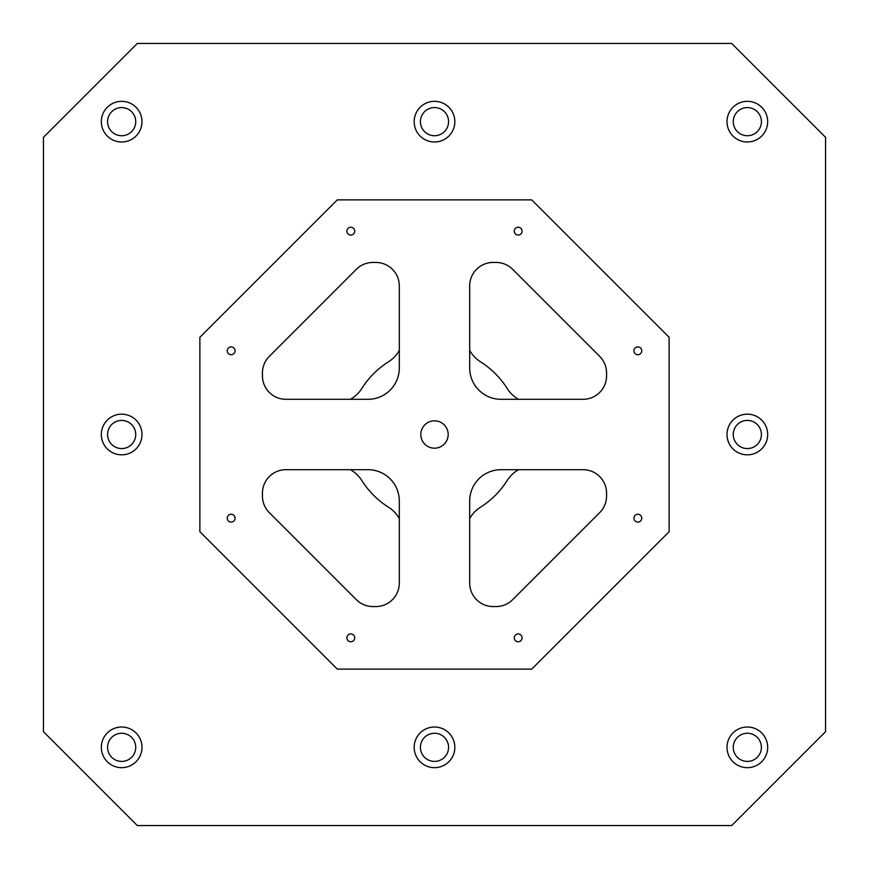 <?xml version="1.0" encoding="UTF-8"?>
<svg xmlns="http://www.w3.org/2000/svg" width="869" height="869" viewBox="0 0 869 869"><rect width="100%" height="100%" fill="white"/><g stroke="black" fill="none" stroke-linecap="round" stroke-linejoin="round"><path stroke-width="1.3" d="M137.302 825.55L43.45 731.698L43.45 137.302L137.302 43.45L731.698 43.45L825.55 137.302L825.55 731.698L731.698 825.55L137.302 825.55M469.694 368.022L469.694 285.901A23.463 23.463 0 0 1 493.157 262.438L496.047 262.438A23.463 23.463 0 0 1 512.645 269.314L599.686 356.355A23.463 23.463 0 0 1 606.562 372.953L606.562 375.842A23.463 23.463 0 0 1 583.099 399.305L500.978 399.305A31.284 31.284 0 0 1 469.694 368.022M469.694 583.099L469.694 500.978A31.284 31.284 0 0 1 500.978 469.694L583.099 469.694A23.463 23.463 0 0 1 606.562 493.157L606.562 496.047A23.463 23.463 0 0 1 599.686 512.645L512.645 599.686A23.463 23.463 0 0 1 496.047 606.562L493.157 606.562A23.463 23.463 0 0 1 469.694 583.099M399.305 583.099L399.305 500.978A31.284 31.284 0 0 0 368.022 469.694L285.901 469.694A23.463 23.463 0 0 0 262.438 493.157L262.438 496.047A23.463 23.463 0 0 0 269.314 512.645L356.355 599.686A23.463 23.463 0 0 0 372.953 606.562L375.842 606.562A23.463 23.463 0 0 0 399.305 583.099M350.403 469.694A31.284 31.284 0 0 1 361.721 480.383A86.031 86.031 0 0 0 388.617 507.279A31.284 31.284 0 0 1 399.305 518.597M469.694 518.597A31.284 31.284 0 0 1 480.383 507.279A86.031 86.031 0 0 0 507.279 480.383A31.284 31.284 0 0 1 518.597 469.694M518.597 399.305A31.284 31.284 0 0 1 507.279 388.617A86.031 86.031 0 0 0 480.383 361.721A31.284 31.284 0 0 1 469.694 350.403M399.305 350.403A31.284 31.284 0 0 1 388.617 361.721A86.031 86.031 0 0 0 361.721 388.617A31.284 31.284 0 0 1 350.403 399.305M399.305 368.022L399.305 285.901A23.463 23.463 0 0 0 375.842 262.438L372.953 262.438A23.463 23.463 0 0 0 356.355 269.314L269.314 356.355A23.463 23.463 0 0 0 262.438 372.953L262.438 375.842A23.463 23.463 0 0 0 285.901 399.305L368.022 399.305A31.284 31.284 0 0 0 399.305 368.022M531.687 669.13L337.313 669.13L199.87 531.687L199.87 337.313L337.313 199.87L531.687 199.87L669.13 337.313L669.13 531.687L531.687 669.13M434.5 448.187A13.687 13.687 0 0 1 422.649 427.657A13.687 13.687 0 0 1 446.351 427.657A13.687 13.687 0 0 1 434.5 448.187M637.846 522.095A3.91 3.91 0 0 1 634.457 516.229A3.91 3.91 0 0 1 641.235 516.229A3.91 3.91 0 0 1 637.846 522.095M231.154 522.095A3.91 3.91 0 0 1 227.765 516.229A3.91 3.91 0 0 1 234.543 516.229A3.91 3.91 0 0 1 231.154 522.095M350.815 641.756A3.91 3.91 0 0 1 347.426 635.891A3.91 3.91 0 0 1 354.204 635.891A3.91 3.91 0 0 1 350.815 641.756M350.815 235.064A3.91 3.91 0 0 1 347.426 229.199A3.91 3.91 0 0 1 354.204 229.199A3.91 3.91 0 0 1 350.815 235.064M518.185 641.756A3.91 3.91 0 0 1 514.796 635.891A3.91 3.91 0 0 1 521.574 635.891A3.91 3.91 0 0 1 518.185 641.756M637.846 354.726A3.91 3.91 0 0 1 634.457 348.86A3.91 3.91 0 0 1 641.235 348.86A3.91 3.91 0 0 1 637.846 354.726M518.185 235.064A3.91 3.91 0 0 1 514.796 229.199A3.91 3.91 0 0 1 521.574 229.199A3.91 3.91 0 0 1 518.185 235.064M231.154 354.726A3.91 3.91 0 0 1 227.765 348.86A3.91 3.91 0 0 1 234.543 348.86A3.91 3.91 0 0 1 231.154 354.726M121.66 767.675A20.335 20.335 0 0 1 104.052 737.173A20.335 20.335 0 0 1 139.268 737.173A20.335 20.335 0 0 1 121.66 767.675M121.66 141.995A20.335 20.335 0 0 1 104.052 111.493A20.335 20.335 0 0 1 139.268 111.493A20.335 20.335 0 0 1 121.66 141.995M434.5 767.675A20.335 20.335 0 0 1 416.892 737.173A20.335 20.335 0 0 1 452.108 737.173A20.335 20.335 0 0 1 434.5 767.675M747.34 767.675A20.335 20.335 0 0 1 729.732 737.173A20.335 20.335 0 0 1 764.948 737.173A20.335 20.335 0 0 1 747.34 767.675M747.34 454.835A20.335 20.335 0 0 1 729.732 424.333A20.335 20.335 0 0 1 764.948 424.333A20.335 20.335 0 0 1 747.34 454.835M747.34 141.995A20.335 20.335 0 0 1 729.732 111.493A20.335 20.335 0 0 1 764.948 111.493A20.335 20.335 0 0 1 747.34 141.995M434.5 141.995A20.335 20.335 0 0 1 416.892 111.493A20.335 20.335 0 0 1 452.108 111.493A20.335 20.335 0 0 1 434.5 141.995M121.66 454.835A20.335 20.335 0 0 1 104.052 424.333A20.335 20.335 0 0 1 139.268 424.333A20.335 20.335 0 0 1 121.66 454.835M107.582 747.34A14.078 14.078 0 0 1 128.699 735.152A14.078 14.078 0 0 1 128.699 759.528A14.078 14.078 0 0 1 107.582 747.34M107.582 121.66A14.078 14.078 0 0 1 128.699 109.472A14.078 14.078 0 0 1 128.699 133.848A14.078 14.078 0 0 1 107.582 121.66M420.422 747.34A14.078 14.078 0 0 1 441.539 735.152A14.078 14.078 0 0 1 441.539 759.528A14.078 14.078 0 0 1 420.422 747.34M733.262 747.34A14.078 14.078 0 0 1 754.379 735.152A14.078 14.078 0 0 1 754.379 759.528A14.078 14.078 0 0 1 733.262 747.34M733.262 434.5A14.078 14.078 0 0 1 754.379 422.312A14.078 14.078 0 0 1 754.379 446.688A14.078 14.078 0 0 1 733.262 434.5M733.262 121.66A14.078 14.078 0 0 1 754.379 109.472A14.078 14.078 0 0 1 754.379 133.848A14.078 14.078 0 0 1 733.262 121.66M420.422 121.66A14.078 14.078 0 0 1 441.539 109.472A14.078 14.078 0 0 1 441.539 133.848A14.078 14.078 0 0 1 420.422 121.66M107.582 434.5A14.078 14.078 0 0 1 128.699 422.312A14.078 14.078 0 0 1 128.699 446.688A14.078 14.078 0 0 1 107.582 434.5"/></g></svg>
